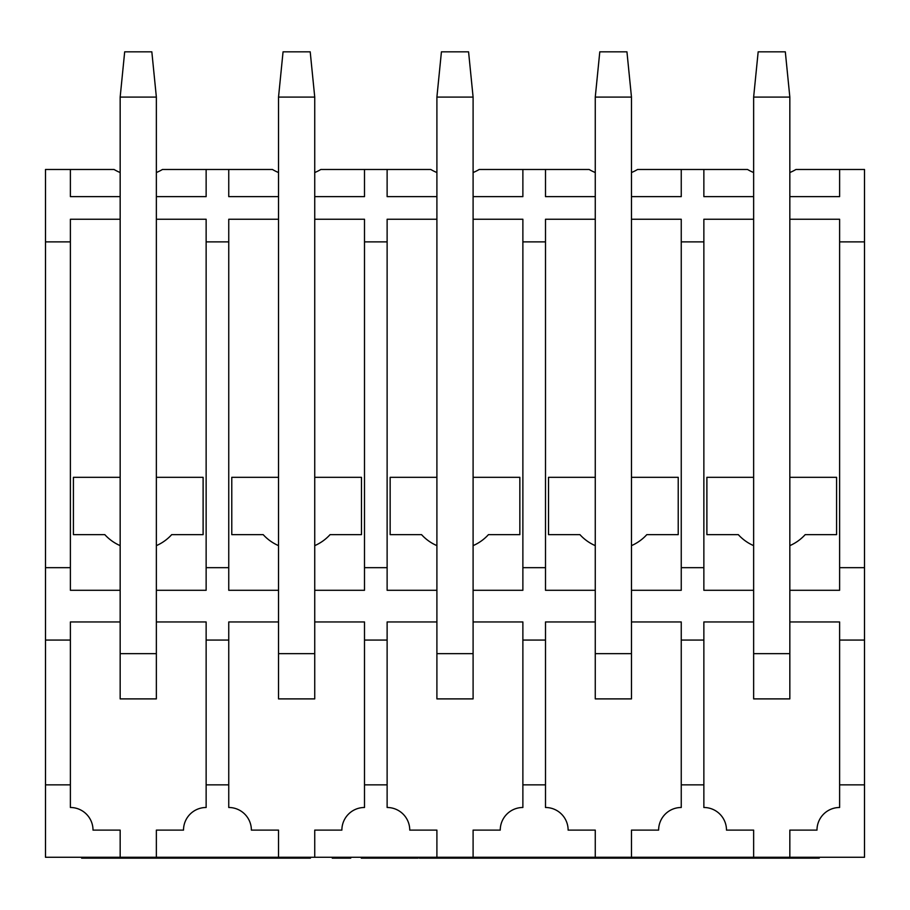 <?xml version="1.0" encoding="UTF-8"?>
<svg xmlns="http://www.w3.org/2000/svg" width="910" height="910" viewBox="0 0 910 910"><rect width="100%" height="100%" fill="white"/><g stroke="black" fill="none" stroke-linecap="round" stroke-linejoin="round"><path stroke-width="1.36" d="M120.165 172.536A47.513 47.513 0 0 1 114.046 169.476L45.5 169.476L45.5 857.265L864.5 857.265L864.5 169.476L795.954 169.476A47.513 47.513 0 0 1 789.834 172.536M789.834 477.329L836.586 477.329L836.586 534.636L805.191 534.636A45.25 45.25 0 0 1 789.834 545.636M753.639 545.636A45.25 45.25 0 0 1 738.294 534.636L706.888 534.636L706.888 477.329L753.639 477.329M753.639 172.536A47.513 47.513 0 0 1 747.531 169.476L681.249 169.476L681.249 196.628L631.472 196.628L631.472 219.253L681.249 219.253L681.249 241.878L703.862 241.878L703.862 590.294L753.639 590.294L753.639 698.891L789.834 698.891L789.834 653.642L753.639 653.642M631.472 172.536A47.513 47.513 0 0 0 637.58 169.476L681.249 169.476M473.098 172.536A47.513 47.513 0 0 0 479.217 169.476L589.157 169.476A47.513 47.513 0 0 0 595.265 172.536M314.735 172.536A47.513 47.513 0 0 0 320.843 169.476L430.783 169.476A47.513 47.513 0 0 0 436.902 172.536M156.361 172.536A47.513 47.513 0 0 0 162.469 169.476L272.42 169.476A47.513 47.513 0 0 0 278.528 172.536M156.361 857.265L156.361 830.113L183.513 830.113A22.625 22.625 0 0 1 206.138 807.488L206.138 784.864L228.751 784.864L228.751 807.488A22.625 22.625 0 0 1 251.376 830.113L278.528 830.113L278.528 857.265M789.834 857.265L789.834 830.113L816.987 830.113A22.625 22.625 0 0 1 839.611 807.488L839.611 784.864L864.5 784.864M631.472 857.265L631.472 830.113L658.624 830.113A22.625 22.625 0 0 1 681.249 807.488L681.249 784.864L703.862 784.864L703.862 807.488A22.625 22.625 0 0 1 726.487 830.113L753.639 830.113L753.639 857.265M473.098 857.265L473.098 830.113L500.25 830.113A22.625 22.625 0 0 1 522.875 807.488L522.875 784.864L545.5 784.864L545.5 807.488A22.625 22.625 0 0 1 568.124 830.113L595.265 830.113L595.265 857.265M314.735 857.265L314.735 830.113L341.876 830.113A22.625 22.625 0 0 1 364.5 807.488L364.5 784.864L387.125 784.864L387.125 807.488A22.625 22.625 0 0 1 409.75 830.113L436.902 830.113L436.902 857.265M45.5 784.864L70.388 784.864L70.388 807.488A22.625 22.625 0 0 1 93.013 830.113L120.165 830.113L120.165 857.265M839.611 784.864L839.611 621.962L789.834 621.962L789.834 590.294L839.611 590.294L839.611 219.253L789.834 219.253L789.834 196.628L839.611 196.628L839.611 169.476M839.611 241.878L864.5 241.878M789.834 196.628L789.834 97.086L753.639 97.086L753.639 196.628L703.862 196.628L703.862 169.476M753.639 196.628L753.639 590.294M703.862 241.878L703.862 219.253L753.639 219.253M545.5 169.476L545.5 196.628L595.265 196.628L595.265 219.253L545.5 219.253L545.5 241.878L522.875 241.878L522.875 219.253L473.098 219.253L473.098 196.628L522.875 196.628L522.875 169.476M387.125 169.476L387.125 196.628L436.902 196.628L436.902 219.253L387.125 219.253L387.125 241.878L364.5 241.878L364.5 219.253L314.735 219.253L314.735 196.628L364.5 196.628L364.5 169.476M228.751 169.476L228.751 196.628L278.528 196.628L278.528 219.253L228.751 219.253L228.751 241.878L206.138 241.878L206.138 219.253L156.361 219.253L156.361 196.628L206.138 196.628L206.138 169.476M70.388 169.476L70.388 196.628L120.165 196.628L120.165 698.891L156.361 698.891L156.361 653.642L120.165 653.642M45.5 241.878L70.388 241.878L70.388 219.253L120.165 219.253M753.639 621.962L703.862 621.962L703.862 784.864M681.249 241.878L681.249 567.669L703.862 567.669M522.875 241.878L522.875 567.669L545.5 567.669L545.5 590.294L595.265 590.294L595.265 698.891L631.472 698.891L631.472 653.642L595.265 653.642M545.5 241.878L545.5 567.669M364.5 241.878L364.5 567.669L387.125 567.669L387.125 590.294L436.902 590.294L436.902 698.891L473.098 698.891L473.098 653.642L436.902 653.642M387.125 241.878L387.125 567.669M70.388 241.878L70.388 590.294L120.165 590.294M206.138 241.878L206.138 567.669L228.751 567.669L228.751 590.294L278.528 590.294L278.528 698.891L314.735 698.891L314.735 653.642L278.528 653.642M228.751 241.878L228.751 567.669M839.611 567.669L864.5 567.669M45.5 567.669L70.388 567.669M839.611 640.071L864.5 640.071M703.862 640.071L681.249 640.071L681.249 621.962L631.472 621.962L631.472 590.294L681.249 590.294L681.249 567.669M595.265 621.962L545.5 621.962L545.5 640.071L522.875 640.071L522.875 621.962L473.098 621.962L473.098 590.294L522.875 590.294L522.875 567.669M436.902 621.962L387.125 621.962L387.125 640.071L364.5 640.071L364.5 621.962L314.735 621.962L314.735 590.294L364.5 590.294L364.5 567.669M278.528 621.962L228.751 621.962L228.751 640.071L206.138 640.071L206.138 621.962L156.361 621.962L156.361 590.294L206.138 590.294L206.138 567.669M45.5 640.071L70.388 640.071L70.388 621.962L120.165 621.962M681.249 640.071L681.249 784.864M522.875 640.071L522.875 784.864M545.5 640.071L545.5 784.864M364.5 640.071L364.5 784.864M387.125 640.071L387.125 784.864M70.388 640.071L70.388 784.864M206.138 640.071L206.138 784.864M228.751 640.071L228.751 784.864M631.472 477.329L678.223 477.329L678.223 534.636L646.817 534.636A45.25 45.25 0 0 1 631.472 545.636M595.265 545.636A45.25 45.25 0 0 1 579.92 534.636L548.525 534.636L548.525 477.329L595.265 477.329M473.098 477.329L519.849 477.329L519.849 534.636L488.454 534.636A45.25 45.25 0 0 1 473.098 545.636M436.902 545.636A45.25 45.25 0 0 1 421.546 534.636L390.151 534.636L390.151 477.329L436.902 477.329M314.735 477.329L361.475 477.329L361.475 534.636L330.08 534.636A45.25 45.25 0 0 1 314.735 545.636M278.528 545.636A45.25 45.25 0 0 1 263.183 534.636L231.777 534.636L231.777 477.329L278.528 477.329M156.361 477.329L203.112 477.329L203.112 534.636L171.706 534.636A45.25 45.25 0 0 1 156.361 545.636M120.165 545.636A45.25 45.25 0 0 1 104.809 534.636L73.414 534.636L73.414 477.329L120.165 477.329M819.25 857.265L819.25 858.164L419.362 858.164L419.362 857.265M418.043 857.265L418.043 858.164L361.293 858.164L361.293 857.265M350.737 857.265L350.737 858.164L332.264 858.164L332.264 857.265M662.196 857.265L662.196 858.164M668.804 857.265L668.804 858.164M606.777 857.265L606.777 858.164M548.707 857.265L548.707 858.164M482.709 857.265L482.709 858.164M486.679 857.265L486.679 858.164M420.682 857.265L420.682 858.164M422.001 857.265L422.001 858.164M424.64 857.265L424.64 858.164M763.82 857.265L763.82 858.164M782.293 857.265L782.293 858.164M792.86 857.265L792.86 858.164M811.333 857.265L811.333 858.164M755.903 857.265L755.903 858.164M729.513 857.265L729.513 858.164M737.43 857.265L737.43 858.164M745.347 857.265L745.347 858.164M718.945 857.265L718.945 858.164M671.443 857.265L671.443 858.164M672.763 857.265L672.763 858.164M674.082 857.265L674.082 858.164M676.721 857.265L676.721 858.164M680.68 857.265L680.68 858.164M687.278 857.265L687.278 858.164M695.194 857.265L695.194 858.164M703.111 857.265L703.111 858.164M709.709 857.265L709.709 858.164M713.667 857.265L713.667 858.164M716.307 857.265L716.307 858.164M717.626 857.265L717.626 858.164M612.055 857.265L612.055 858.164M613.374 857.265L613.374 858.164M617.333 857.265L617.333 858.164M622.611 857.265L622.611 858.164M629.208 857.265L629.208 858.164M660.876 857.265L660.876 858.164M601.487 857.265L601.487 858.164M553.985 857.265L553.985 858.164M491.957 857.265L491.957 858.164M493.277 857.265L493.277 858.164M498.555 857.265L498.555 858.164M503.833 857.265L503.833 858.164M510.43 857.265L510.43 858.164M522.306 857.265L522.306 858.164M528.903 857.265L528.903 858.164M534.181 857.265L534.181 858.164M539.459 857.265L539.459 858.164M542.098 857.265L542.098 858.164M543.418 857.265L543.418 858.164M473.473 857.265L473.473 858.164M481.39 857.265L481.39 858.164M428.61 857.265L428.61 858.164M440.486 857.265L440.486 858.164M410.126 857.265L410.126 858.164M370.541 857.265L370.541 858.164M381.097 857.265L381.097 858.164M400.889 857.265L400.889 858.164M310.447 857.265L310.447 858.164L81.627 858.164L81.627 857.265M307.864 857.265L307.864 858.164M253.571 857.265L253.571 858.164M237.51 857.265L237.51 858.164M229.991 857.265L229.991 858.164M246.894 857.265L246.894 858.164M239.842 857.265L239.842 858.164M237.703 857.265L237.703 858.164M81.707 857.265L81.707 858.164M89.43 857.265L89.43 858.164M104.741 857.265L104.741 858.164M105.287 857.265L105.287 858.164M120.575 857.265L120.575 858.164M136.546 857.265L136.546 858.164M159.682 857.265L159.682 858.164M167.747 857.265L167.747 858.164M182.876 857.265L182.876 858.164M237.635 857.265L237.635 858.164M183.058 857.265L183.058 858.164M190.998 857.265L190.998 858.164M198.471 857.265L198.471 858.164M206.047 857.265L206.047 858.164M208.811 857.265L208.811 858.164M221.892 857.265L221.892 858.164M134.487 857.265L134.487 858.164M121.712 857.265L121.712 858.164M97.154 857.265L97.154 858.164M89.487 857.265L89.487 858.164M89.294 857.265L89.294 858.164M81.889 857.265L81.889 858.164M789.834 219.253L789.834 590.294M789.834 621.962L789.834 653.642M789.834 97.086L785.319 51.836L758.166 51.836L753.639 97.086M631.472 196.628L631.472 97.086L595.265 97.086L595.265 196.628M595.265 219.253L595.265 590.294M631.472 219.253L631.472 590.294M631.472 621.962L631.472 653.642M631.472 97.086L626.944 51.836L599.792 51.836L595.265 97.086M473.098 196.628L473.098 97.086L436.902 97.086L436.902 196.628M436.902 219.253L436.902 590.294M473.098 219.253L473.098 590.294M473.098 621.962L473.098 653.642M473.098 97.086L468.57 51.836L441.43 51.836L436.902 97.086M314.735 196.628L314.735 97.086L278.528 97.086L278.528 196.628M278.528 219.253L278.528 590.294M314.735 219.253L314.735 590.294M314.735 621.962L314.735 653.642M314.735 97.086L310.208 51.836L283.055 51.836L278.528 97.086M156.361 196.628L156.361 97.086L120.165 97.086L120.165 196.628M156.361 219.253L156.361 590.294M156.361 621.962L156.361 653.642M156.361 97.086L151.833 51.836L124.681 51.836L120.165 97.086"/></g></svg>
